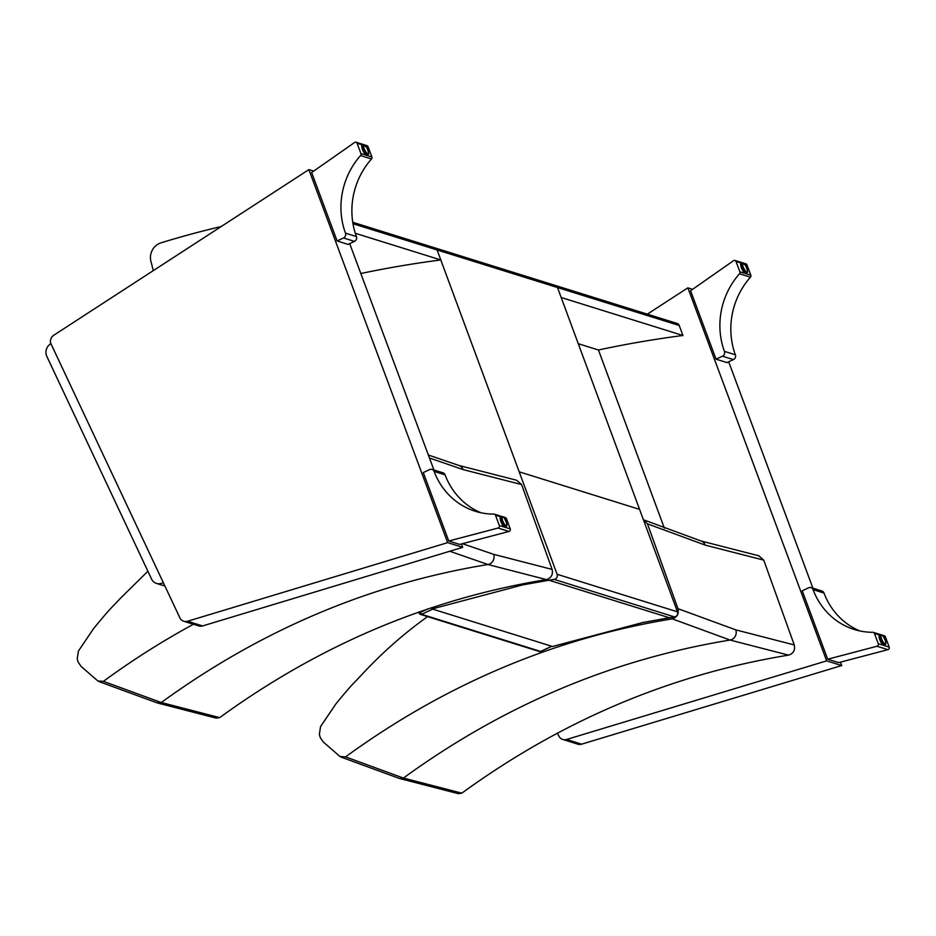 <?xml version="1.0" encoding="UTF-8"?>
<svg xmlns="http://www.w3.org/2000/svg" width="936" height="936" viewBox="0 0 936 936"><rect width="100%" height="100%" fill="white"/><g stroke="black" fill="none" stroke-linecap="round" stroke-linejoin="round"><path stroke-width="1.4" d="M202.621 625.938L187.574 621.247A7.394 6.821 107.3 0 1 183.784 621.247L198.83 625.938A7.394 6.821 -72.7 0 0 202.621 625.938L462.712 547.338L461.46 543.968M183.784 621.247A7.394 6.821 107.3 0 1 179.817 617.725L50.485 342.763A7.394 6.821 107.3 0 1 53.925 335.135L308.88 169.615L313.665 171.112M187.574 621.247L447.665 542.634L308.88 169.615M447.665 542.634L462.712 547.338M433.93 469.977L349.701 243.606M163.262 582.52L163.051 582.648A9.243 8.518 107.3 0 1 156.511 583.42A9.243 8.518 107.3 0 1 151.55 579.021L46.8 356.312A9.243 8.518 107.3 0 1 50.719 343.84L50.942 343.723M581.619 744.167L566.561 739.475A7.394 6.821 107.3 0 1 562.782 739.463L577.828 744.167A7.394 6.821 -72.7 0 0 581.619 744.167L841.698 665.554L840.434 662.162M562.782 739.463A7.394 6.821 107.3 0 1 558.815 735.942L557.458 733.063M566.561 739.475L826.652 660.863L687.866 287.843L647.338 314.157M826.652 660.863L841.698 665.554M812.928 588.206L728.688 361.799M687.866 287.843L692.593 289.318M367.123 154.651A5.546 1.65 -115 0 1 366.795 155.06A5.546 1.65 -115 0 1 366.327 155.06A5.546 1.65 65 0 0 366.327 155.025M366.327 155.06A5.546 1.65 -115 0 1 362.665 150.052A5.546 1.65 -115 0 1 362.103 144.998A5.546 1.65 -115 0 1 362.63 145.01L357.096 143.267L360.933 153.586A1.849 1.708 107.3 0 1 360.559 155.563L371.498 158.98A1.849 1.708 -72.7 0 0 371.885 157.002L368.047 146.671A1.849 1.708 -72.7 0 0 366.994 145.653L364.771 144.963M371.498 158.98A72.739 67.064 -72.7 0 0 356.417 236.574A3.65 3.37 107.3 0 1 354.463 241.394L348.052 244.378L337.112 240.961L343.512 237.978A3.65 3.37 -72.7 0 0 345.478 233.158A72.739 67.064 107.3 0 1 360.559 155.563M337.112 240.961L311.641 172.516L354.604 142.483A1.849 1.708 107.3 0 1 357.096 143.267M354.463 241.394L343.512 237.978M505.58 526.781A5.546 1.65 -115 0 1 505.253 527.179A5.546 1.65 -115 0 1 501.415 522.85A5.546 1.65 -115 0 1 500.561 517.128A5.546 1.65 -115 0 1 501.029 517.117A5.546 1.65 -115 0 1 501.088 517.14M508.997 531.449L459.693 544.424L448.753 541.008L423.283 472.563L429.682 469.579A3.65 3.37 -72.7 0 1 434.128 471.428A72.739 67.064 107.3 0 0 475.336 511.278A72.739 67.064 107.3 0 0 493.951 514.098A1.849 1.708 107.3 0 1 495.472 515.186L499.321 525.505A1.849 1.708 107.3 0 1 498.057 528.033L508.997 531.449A1.849 1.708 -72.7 0 0 510.26 528.922L506.423 518.602A1.849 1.708 -72.7 0 0 505.37 517.585L494.43 514.168M448.753 541.008L498.057 528.033M432.046 469.392L442.985 472.809A3.65 3.37 107.3 0 1 445.068 474.833A72.739 67.064 -72.7 0 0 480.882 512.729M743.196 263.051A5.323 1.579 65 0 0 742.342 262.852A5.323 1.579 65 0 0 742.88 267.708A5.323 1.579 65 0 0 746.39 272.505A5.323 1.579 65 0 0 746.834 272.493L745.208 273.253A5.546 1.65 65 0 0 745.267 273.23A5.546 1.65 -115 0 1 741.605 268.269A5.546 1.65 -115 0 1 741.043 263.203A5.546 1.65 -115 0 1 741.569 263.215M740.774 263.589A5.546 1.65 65 0 0 740.739 263.578L742.342 262.852L745.618 265.543C747.77 270.726 748.18 273.043 746.834 272.493A5.323 1.579 65 0 0 747.232 271.721M746.062 272.856A5.546 1.65 -115 0 1 745.735 273.265A5.546 1.65 -115 0 1 745.267 273.265M750.438 277.185A72.739 67.064 -72.7 0 0 735.357 354.779A3.65 3.37 107.3 0 1 733.391 359.599L726.991 362.583L716.052 359.167L690.581 290.733L733.543 260.688A1.849 1.708 107.3 0 1 736.035 261.472L739.873 271.791A1.849 1.708 107.3 0 1 739.498 273.768L750.438 277.185A1.849 1.708 -72.7 0 0 750.824 275.207L746.975 264.888A1.849 1.708 -72.7 0 0 745.933 263.858L743.71 263.168M733.391 359.599L722.452 356.183A3.65 3.37 -72.7 0 0 724.417 351.363A72.739 67.064 107.3 0 1 739.498 273.768M716.052 359.167L722.452 356.183M879.22 635.72A5.546 1.65 65 0 0 879.185 635.708L880.799 634.982A5.323 1.579 65 0 0 881.607 640.47A5.323 1.579 65 0 0 885.292 644.623A5.323 1.579 65 0 0 885.69 643.851M884.52 644.986A5.546 1.65 -115 0 1 884.192 645.395A5.546 1.65 -115 0 1 880.355 641.055A5.546 1.65 -115 0 1 879.501 635.333A5.546 1.65 -115 0 1 879.969 635.322A5.546 1.65 -115 0 1 880.027 635.345M887.936 649.654L838.633 662.63L827.693 659.225L802.222 590.78L808.622 587.796A3.65 3.37 -72.7 0 1 813.068 589.633A72.739 67.064 107.3 0 0 854.275 629.483A72.739 67.064 107.3 0 0 872.89 632.303A1.849 1.708 107.3 0 1 874.411 633.391L878.26 643.711A1.849 1.708 107.3 0 1 876.997 646.25L887.936 649.654A1.849 1.708 -72.7 0 0 889.2 647.127L885.362 636.808A1.849 1.708 -72.7 0 0 884.309 635.79L873.37 632.373M827.693 659.225L876.997 646.25M810.985 587.597L821.925 591.014A3.65 3.37 107.3 0 1 824.008 593.05A72.739 67.064 -72.7 0 0 859.821 630.934M433.415 247.841A3.697 3.405 107.3 0 1 437.1 249.959L557.482 287.516A3.697 3.405 -72.7 0 0 555.376 285.468L677.137 323.458A3.697 3.405 107.3 0 1 679.232 325.494L682.929 335.486L561.179 297.508L557.482 287.516A3.697 3.405 -72.7 0 0 554.007 285.363M431.636 607.639L432.116 608.95L522.58 584.918L548.952 580.215A804.492 741.64 107.3 0 1 554.217 579.396L674.599 616.953A3.697 3.405 -72.7 0 0 677.477 611.828L557.084 574.271A3.697 3.405 107.3 0 1 554.217 579.396M557.084 574.271L519.188 471.814L639.569 509.371L677.477 611.828M352.743 222.265L434.994 247.923A3.697 3.405 107.3 0 1 437.1 249.959L519.188 471.814M679.232 325.494L557.482 287.516L639.569 509.371M674.599 616.953A804.492 741.64 -72.7 0 0 669.334 617.76L642.973 622.475L552.509 646.495L432.116 608.95M540.868 651.304L540.61 651.433A1.849 1.708 107.3 0 1 539.428 651.514L539.428 651.514A1.849 1.849 0 0 0 540.762 651.433L551.83 646.285M419.363 613.361A1.849 1.708 -72.7 0 0 420.416 614.39L420.416 614.39A1.849 1.708 -72.7 0 0 421.586 614.308L420.287 612.413L419.363 613.361M516.613 480.25L521.609 484.579L552.111 569.404C553.199 574.634 551.292 578.027 546.39 579.595C428.63 598.888 319.738 644.904 219.691 717.62L161.273 702.527L103.416 681.35C132.304 660.184 162.314 641.148 193.448 624.253M147.9 571.252L121.036 597.659A704.012 648.999 107.3 0 1 112.414 606.715A148.005 136.445 -72.7 0 0 106.458 613.232A622.686 574.037 -72.7 0 0 93.588 628.606L78.437 651.011L77.232 658.675A25.705 23.692 -72.7 0 0 78.156 662.033L81.116 666.444L97.894 680.998L103.416 681.35M449.771 551.245L487.925 564.513L546.39 579.595M219.691 717.62L216.122 718.123L157.201 702.901L161.273 702.527C261.284 629.834 370.165 583.83 487.925 564.513A7.394 6.821 107.3 0 0 493.646 554.334L462.466 543.699M221.259 226.5A1035.918 954.977 -72.7 0 0 160.945 242.857A14.789 13.63 -72.7 0 0 151.363 262.911A962.372 887.176 -72.7 0 0 153.27 270.633M355.294 233.286L440.797 259.951A1165.063 1074.025 -72.7 0 0 360.828 273.511M352.989 223.727L437.1 249.959L440.797 259.951M758.757 555.773L763.741 560.114L794.255 644.939C795.343 650.169 793.435 653.562 788.533 655.13C670.773 674.423 561.869 720.428 461.834 793.155L403.416 778.062L345.548 756.885C445.594 684.157 554.486 638.153 672.247 618.848C677.149 617.292 679.056 613.887 677.968 608.669L647.466 523.844L643.418 519.749M427.576 616.625C404.446 633.157 383.035 651.959 363.332 673.031L363.18 673.195A704.012 648.999 107.3 0 1 354.557 682.25A148.005 136.445 -72.7 0 0 348.59 688.767A622.686 574.037 -72.7 0 0 335.72 704.141L320.58 726.547L319.375 734.21A25.705 23.692 -72.7 0 0 320.287 737.568L323.248 741.967L340.025 756.534L345.548 756.885M672.247 618.848L730.057 640.048L788.533 655.13M461.834 793.155L458.266 793.646L399.333 778.436L403.416 778.062C503.428 705.37 612.308 659.365 730.057 640.048A7.394 6.821 107.3 0 0 735.778 629.87L677.968 608.669M578.272 343.711L598.455 350.005L664.385 528.232M682.929 335.486A1165.063 1074.025 -72.7 0 0 598.455 350.005M371.885 157.002L360.933 153.586M365.742 145.957L368.047 146.671M356.417 236.574L345.478 233.158M364.256 144.846A5.323 1.579 65 0 0 363.402 144.647A5.323 1.579 65 0 0 363.94 149.503A5.323 1.579 65 0 0 367.45 154.3A5.323 1.579 65 0 0 367.895 154.288A5.323 1.579 65 0 0 368.293 153.516M367.684 153.691A4.856 1.439 -115 0 1 363.671 146.589A4.856 1.439 -115 0 1 366.783 147.56A4.856 1.439 -115 0 1 367.684 153.691M495.472 515.186L501.345 517.011M504.001 517.842L506.423 518.602M510.26 528.922L499.321 525.505M434.128 471.428L445.068 474.833M502.304 516.766A5.323 1.579 65 0 0 501.86 516.777A5.323 1.579 65 0 0 502.667 522.265A5.323 1.579 65 0 0 506.353 526.418A5.323 1.579 65 0 0 506.75 525.646M502.854 517A4.856 1.439 -115 0 1 506.879 524.101A4.856 1.439 -115 0 1 503.767 523.13A4.856 1.439 -115 0 1 502.854 517M750.824 275.207L739.873 271.791M736.035 261.472L741.605 263.203M744.682 264.163L746.975 264.888M735.357 354.779L724.417 351.363M746.624 271.908A4.856 1.439 -115 0 1 742.611 264.806A4.856 1.439 -115 0 1 745.723 265.777A4.856 1.439 -115 0 1 746.624 271.908M874.411 633.391L880.285 635.228M882.94 636.047L885.362 636.808M889.2 647.127L878.26 643.711M813.068 589.633L824.008 593.05M881.244 634.982A5.323 1.579 65 0 0 880.799 634.982L881.537 634.959C882.238 634.421 883.619 636.62 885.69 641.534L885.292 644.623L883.666 645.384M881.794 635.205A4.856 1.439 -115 0 1 885.819 642.307A4.856 1.439 -115 0 1 882.707 641.335A4.856 1.439 -115 0 1 881.794 635.205M669.334 617.76L548.952 580.215M551.737 646.261L540.61 651.433L421.586 614.308L432.724 609.137M427.717 608.962L420.287 612.413L419.995 611.617M418.86 612.015L419.269 613.103M458.734 465.403A7.394 6.821 107.3 0 1 463.098 469.591L521.609 484.579M429.472 458.008L463.098 469.591M552.111 569.404L493.646 554.334M157.154 702.889L98.865 681.537M700.877 540.938A7.394 6.821 107.3 0 1 705.241 545.126L763.741 560.114M647.466 523.844L705.241 545.126M794.255 644.939L735.778 629.87M399.286 778.413L341.008 757.072M164.923 586.041L156.511 583.42M363.577 144.589L356.043 142.237M366.28 155.048L367.895 154.288C369.24 154.826 368.831 152.509 366.678 147.338L363.402 144.647L361.776 145.408M504.726 527.167L506.353 526.418L506.75 523.329C504.68 518.404 503.299 516.216 502.597 516.754L500.233 517.538M742.517 262.794L734.982 260.454M434.994 247.923L555.376 285.468M418.778 612.05L419.234 613.267A1.849 1.849 0 0 0 420.416 614.39L539.428 651.514M428.36 455.013L458.874 465.449L516.742 480.273M643.828 519.913L701.017 540.985L758.874 555.808"/></g></svg>
